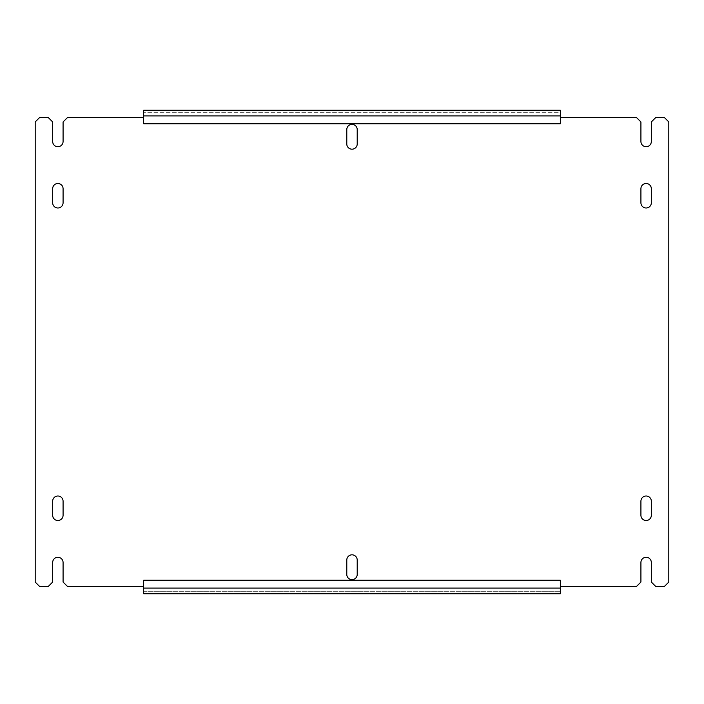 <?xml version="1.0" encoding="UTF-8"?>
<svg xmlns="http://www.w3.org/2000/svg" width="704" height="704" viewBox="0 0 704 704"><rect width="100%" height="100%" fill="white"/><g stroke="black" fill="none" stroke-linecap="round" stroke-linejoin="round"><path stroke-width="0.53" stroke-dasharray="3.52 2.64" d="M143.66 591.281L560.34 591.281L143.66 591.281L143.66 588.095L143.66 591.281M560.34 586.379L560.34 593.736L143.66 593.736L143.66 586.379L67.417 586.379L63.078 582.05L63.078 562.487A5.21 5.21 0 0 0 57.869 557.278A5.21 5.21 0 0 0 52.668 562.487L52.668 582.05L48.33 586.379L39.53 586.379L35.2 582.05L35.2 121.95L39.53 117.621L48.33 117.621L52.668 121.95L52.668 141.513A5.21 5.21 0 0 0 57.869 146.722A5.21 5.21 0 0 0 63.078 141.513L63.078 121.95L67.417 117.621L143.66 117.621L143.66 110.264L560.34 110.264L560.34 115.905L560.34 112.719L143.66 112.719L143.66 115.905L143.66 112.719L560.34 112.719L560.34 117.621L636.583 117.621L640.922 121.95L640.922 141.513A5.21 5.21 0 0 0 646.131 146.722A5.21 5.21 0 0 0 651.332 141.513L651.332 121.95L655.67 117.621L664.47 117.621L668.8 121.95L668.8 582.05L664.47 586.379L655.67 586.379L651.332 582.05L651.332 562.487A5.21 5.21 0 0 0 646.131 557.278A5.21 5.21 0 0 0 640.922 562.487L640.922 582.05L636.583 586.379L560.34 586.379L560.34 588.095L560.34 580.254L143.66 580.254L143.66 586.379M357.21 560.032A5.21 5.21 0 0 0 352 554.822A5.21 5.21 0 0 0 346.79 560.032L346.79 574.13A5.218 5.218 0 0 0 352 579.647A5.218 5.218 0 0 0 357.21 574.13L357.21 560.032M346.79 143.66A5.218 5.218 0 0 0 352 149.186A5.218 5.218 0 0 0 357.21 143.66L357.21 129.562A5.21 5.21 0 0 0 352 124.362A5.21 5.21 0 0 0 346.79 129.562L346.79 143.66M651.332 188.698A5.21 5.21 0 0 0 646.131 183.489A5.21 5.21 0 0 0 640.922 188.698L640.922 202.787A5.21 5.21 0 0 0 646.131 207.997A5.21 5.21 0 0 0 651.332 202.787L651.332 188.698M63.078 188.698A5.21 5.21 0 0 0 57.869 183.489A5.21 5.21 0 0 0 52.668 188.698L52.668 202.787A5.21 5.21 0 0 0 57.869 207.997A5.21 5.21 0 0 0 63.078 202.787L63.078 188.698M63.078 501.213A5.21 5.21 0 0 0 57.869 496.003A5.21 5.21 0 0 0 52.668 501.213L52.668 515.302A5.21 5.21 0 0 0 57.869 520.511A5.21 5.21 0 0 0 63.078 515.302L63.078 501.213M651.332 501.213A5.21 5.21 0 0 0 646.131 496.003A5.21 5.21 0 0 0 640.922 501.213L640.922 515.302A5.21 5.21 0 0 0 646.131 520.511A5.21 5.21 0 0 0 651.332 515.302L651.332 501.213M143.66 117.621L143.66 123.746L560.34 123.746L560.34 117.621M560.34 588.095L143.66 588.095M143.66 115.905L560.34 115.905"/><path stroke-width="1.06" d="M357.21 560.032A5.21 5.21 0 0 0 352 554.822A5.21 5.21 0 0 0 346.79 560.032L346.79 574.13A5.218 5.218 0 0 0 352 579.647A5.218 5.218 0 0 0 357.21 574.13L357.21 560.032M346.79 143.66A5.218 5.218 0 0 0 352 149.186A5.218 5.218 0 0 0 357.21 143.66L357.21 129.562A5.21 5.21 0 0 0 352 124.362A5.21 5.21 0 0 0 346.79 129.562L346.79 143.66M651.332 188.698A5.21 5.21 0 0 0 646.131 183.489A5.21 5.21 0 0 0 640.922 188.698L640.922 202.787A5.21 5.21 0 0 0 646.131 207.997A5.21 5.21 0 0 0 651.332 202.787L651.332 188.698M63.078 188.698A5.21 5.21 0 0 0 57.869 183.489A5.21 5.21 0 0 0 52.668 188.698L52.668 202.787A5.21 5.21 0 0 0 57.869 207.997A5.21 5.21 0 0 0 63.078 202.787L63.078 188.698M63.078 501.213A5.21 5.21 0 0 0 57.869 496.003A5.21 5.21 0 0 0 52.668 501.213L52.668 515.302A5.21 5.21 0 0 0 57.869 520.511A5.21 5.21 0 0 0 63.078 515.302L63.078 501.213M651.332 501.213A5.21 5.21 0 0 0 646.131 496.003A5.21 5.21 0 0 0 640.922 501.213L640.922 515.302A5.21 5.21 0 0 0 646.131 520.511A5.21 5.21 0 0 0 651.332 515.302L651.332 501.213M143.66 115.905L143.66 110.264L560.34 110.264L560.34 123.746L143.66 123.746L143.66 115.905L560.34 115.905M143.66 586.379L67.417 586.379L63.078 582.05L63.078 562.487A5.21 5.21 0 0 0 57.869 557.278A5.21 5.21 0 0 0 52.668 562.487L52.668 582.05L48.33 586.379L39.53 586.379L35.2 582.05L35.2 121.95L39.53 117.621L48.33 117.621L52.668 121.95L52.668 141.513A5.21 5.21 0 0 0 57.869 146.722A5.21 5.21 0 0 0 63.078 141.513L63.078 121.95L67.417 117.621L143.66 117.621M560.34 580.254L143.66 580.254L143.66 593.736L560.34 593.736L560.34 580.254M560.34 117.621L636.583 117.621L640.922 121.95L640.922 141.513A5.21 5.21 0 0 0 646.131 146.722A5.21 5.21 0 0 0 651.332 141.513L651.332 121.95L655.67 117.621L664.47 117.621L668.8 121.95L668.8 582.05L664.47 586.379L655.67 586.379L651.332 582.05L651.332 562.487A5.21 5.21 0 0 0 646.131 557.278A5.21 5.21 0 0 0 640.922 562.487L640.922 582.05L636.583 586.379L560.34 586.379M143.66 588.095L560.34 588.095"/></g></svg>
